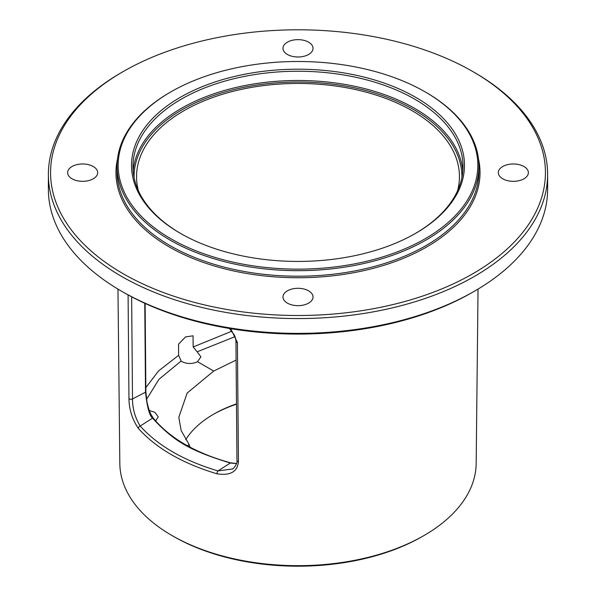 <?xml version="1.0" encoding="UTF-8"?>
<svg xmlns="http://www.w3.org/2000/svg" width="596" height="596" viewBox="0 0 596 596"><rect width="100%" height="100%" fill="white"/><g stroke="black" fill="none" stroke-linecap="round" stroke-linejoin="round"><path stroke-width="0.89" d="M48.373 174.442L48.373 189.26A249.627 144.12 0 0 0 121.487 291.168A249.627 144.12 0 0 0 474.513 291.168L474.513 291.168A249.627 144.12 0 0 0 547.627 189.26L547.627 174.442A249.627 144.12 0 0 0 474.513 72.541L472.956 71.639A247.422 142.846 0 0 0 123.044 71.639L121.487 72.541A249.627 144.12 0 0 0 48.373 174.442A249.627 144.12 0 0 0 202.476 307.596A249.627 144.12 0 0 0 474.513 276.35A249.627 144.12 0 0 0 547.627 174.442M121.487 72.541L123.044 71.639A247.422 142.846 180 0 0 123.044 273.661A247.422 142.846 180 0 0 472.956 273.661A247.422 142.846 0 0 0 472.956 71.639M472.442 292.36L472.442 292.36A246.692 142.429 0 0 0 472.442 292.36L474.513 291.168L472.434 292.368A246.692 142.429 180 0 1 123.558 292.36L121.487 291.168M117.963 289.09L119.826 463.435A178.182 102.87 0 0 0 172.006 535.536A178.182 102.87 0 0 0 423.994 535.536L423.994 535.536A178.182 102.87 0 0 0 476.174 463.435L478.037 289.09M145.849 387.609L158.573 370.913L178.614 355.335L178.569 344.145L185.542 336.919L193.03 335.801L193.156 346.939L231.881 331.197M457.579 190.78A161.441 93.207 0 0 0 459.442 177.236A161.441 93.207 0 0 0 360.245 90.659A161.441 93.207 0 0 0 183.844 110.752A161.441 93.207 0 0 0 136.559 177.236A161.441 93.207 0 0 0 138.421 190.78M193.156 346.939L197.142 351.819L235.033 336.651M422.422 536.445L423.994 535.536L422.422 536.445A175.962 101.588 180 0 1 422.422 536.445A175.962 101.588 180 0 1 173.578 536.445L172.006 535.536M236.485 404.185A121.405 70.09 0 0 0 212.936 414.6M230.726 328.679L237.417 342.521L238.43 461.662C237.461 471.794 230.309 475.846 216.974 473.805C182.458 463.42 156.241 448.289 138.339 428.405C132.178 419.234 129.056 409.251 128.952 398.456L128.088 294.908M232.567 468.94L217.912 470.929C183.799 460.663 157.895 445.704 140.187 426.051C135.091 417.669 132.528 408.64 132.498 398.962L131.641 296.823M232.373 469.074L232.336 469.097C232.783 469.573 237.819 463.762 236.962 460.462A2.198 1.281 179.5 0 0 236.962 460.492A2.198 1.281 179.5 0 0 238.43 461.662M216.974 473.805A2.198 0.812 -73.6 0 1 217.92 470.929L230.309 463.04L236.508 463.643M138.339 428.405A2.198 1.602 -41.4 0 1 140.187 426.051L152.546 418.146C173.838 441.316 190.131 450.732 230.309 463.04A1.103 0.38 105 0 1 230.615 462.839L236.545 463.524M144.754 303.267L145.521 392.19C147.07 406.874 149.417 415.524 152.546 418.146A1.103 0.812 141.1 0 1 153.47 418.347C170.031 438.358 195.749 453.191 230.615 462.839M190.161 447.641L189.178 444.623L181.177 430.625L178.8 417.312L187.144 393.062L213.711 371.055L197.552 361.72C192.15 364.163 186.749 364.052 181.348 361.392L178.614 355.335M185.699 439.736A119.207 68.823 180 0 1 213.711 414.153L213.711 414.153A119.207 68.823 0 0 1 236.485 403.865M236.113 360.073L213.711 371.055M197.142 351.819L200.904 356.81L197.552 361.72M149.335 410.495L154.893 412.32L158.253 416.895L155.623 420.91M146.549 399.372L158.976 379.294L180.96 361.161M415.203 233.58A165.025 95.278 0 0 0 463.025 166.515A165.025 95.278 0 0 0 361.154 78.493A165.025 95.278 0 0 0 181.311 99.145A165.025 95.278 180 0 0 132.975 166.515A165.025 95.278 180 0 0 180.797 233.58M180.275 97.349A166.493 96.12 0 0 0 180.275 233.282A166.493 96.12 0 0 0 415.725 233.282L415.725 233.282A166.493 96.12 0 0 0 415.725 97.349A166.493 96.12 0 0 0 180.275 97.349M425.164 238.735A179.836 103.823 0 0 0 425.164 91.903A179.836 103.823 0 0 0 170.836 91.903L170.836 91.903A179.836 103.823 0 0 0 170.843 238.735A179.836 103.823 0 0 0 425.164 238.735M478.931 166.217L478.931 171.752A180.931 104.456 0 0 1 425.939 245.619A180.931 104.456 180 0 1 228.76 268.26A180.931 104.456 180 0 1 117.069 171.752L117.069 166.217A180.931 104.456 180 0 0 228.76 262.724A180.931 104.456 180 0 0 425.939 240.076A180.931 104.456 0 0 0 478.931 166.217A180.931 104.456 0 0 0 425.939 92.35L425.164 91.903M170.061 92.35L170.836 91.903L170.061 92.35A180.931 104.456 180 0 0 117.069 166.217M528.376 172.646A15.027 8.679 180 0 1 513.35 181.326A15.027 8.679 180 0 1 498.323 172.646A15.027 8.679 180 0 1 513.35 163.975A15.027 8.679 180 0 1 528.376 172.646M298 39.641A15.027 8.679 180 0 1 313.027 48.321A15.027 8.679 180 0 1 298 56.992A15.027 8.679 180 0 1 282.973 48.321A15.027 8.679 180 0 1 298 39.641M67.624 172.646A15.027 8.679 180 0 1 82.65 163.975A15.027 8.679 180 0 1 97.677 172.646A15.027 8.679 180 0 1 82.65 181.326A15.027 8.679 180 0 1 67.624 172.646M298 305.659A15.027 8.679 180 0 1 282.973 296.979A15.027 8.679 180 0 1 298 288.308A15.027 8.679 180 0 1 313.027 296.979A15.027 8.679 180 0 1 298 305.659M128.952 398.456A2.198 1.281 -0.5 0 0 132.498 398.962L145.521 392.19A1.103 0.641 179.5 0 0 145.878 391.721L146.877 401.302C148.762 410.562 150.997 414.473 151.324 415.032L153.463 418.34M237.417 342.521A2.198 1.281 179.5 0 1 235.956 341.352M145.834 391.527A1.103 0.641 179.5 0 1 145.878 391.714L145.126 303.439M187.278 445.681L189.178 444.623M134.085 177.526A163.922 94.637 180 0 1 182.085 109.739A163.922 94.637 0 0 1 361.422 89.393A163.922 94.637 0 0 1 461.915 177.526M133.169 171.141A165.025 95.278 180 0 1 181.311 108.39A165.025 95.278 0 0 1 357.429 86.882A165.025 95.278 0 0 1 462.831 171.141M117.486 159.095A182.033 105.097 180 0 0 217.615 266.941A182.033 105.097 180 0 0 426.714 246.96A182.033 105.097 0 0 0 478.513 159.095M229.408 328.463L234.235 334.855L235.562 338.334L235.956 341.329L236.962 460.462"/></g></svg>
